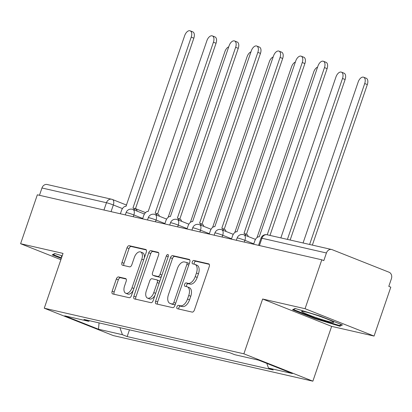 <?xml version="1.0" encoding="UTF-8"?>
<svg xmlns="http://www.w3.org/2000/svg" width="412" height="412" viewBox="0 0 412 412"><rect width="100%" height="100%" fill="white"/><g stroke="black" fill="none" stroke-linecap="round" stroke-linejoin="round"><path stroke-width="0.62" d="M176.918 306.796A1.787 0.994 -68.4 0 0 177.237 308.681A1.787 0.994 -68.4 0 0 177.32 308.706L192.167 312.1A2.554 1.421 -68.4 0 0 194.392 310.009L209.255 266.59A2.554 1.421 -68.4 0 0 208.802 263.891A2.554 1.421 -68.4 0 0 208.683 263.855L193.836 260.466A1.787 0.994 -68.4 0 0 192.28 261.929A1.787 0.994 -68.4 0 0 192.6 263.814A1.787 0.994 -68.4 0 0 192.682 263.84L194.603 264.283A8.178 4.553 -68.4 0 1 194.974 264.396A8.178 4.553 -68.4 0 1 196.431 273.022L195.19 276.637A8.178 4.553 -68.4 0 1 188.078 283.338L186.157 282.9A1.787 0.994 -68.4 0 0 184.602 284.362A1.787 0.994 -68.4 0 0 184.921 286.247A1.787 0.994 -68.4 0 0 184.998 286.273L186.919 286.716A8.178 4.553 -68.4 0 1 187.295 286.829A8.178 4.553 -68.4 0 1 188.753 295.456L187.512 299.071A8.178 4.553 -68.4 0 1 180.399 305.771L178.473 305.333A1.787 0.994 -68.4 0 0 176.918 306.796M187.295 286.829L189.304 287.627A8.178 4.553 -68.4 0 1 190.761 296.254L189.525 299.869A8.178 4.553 -68.4 0 1 182.408 306.569L180.487 306.131A1.787 0.994 -68.4 0 0 178.932 307.594A1.787 0.994 -68.4 0 0 178.87 309.062M209.265 264.329L195.849 261.26A1.787 0.994 -68.4 0 0 194.294 262.727A1.787 0.994 -68.4 0 0 194.232 264.195M194.974 264.396L196.988 265.194A8.178 4.553 -68.4 0 1 198.445 273.82L197.204 277.436A8.178 4.553 -68.4 0 1 190.092 284.136L188.166 283.693A1.787 0.994 -68.4 0 0 186.61 285.161A1.787 0.994 -68.4 0 0 186.554 286.628M118.543 276.941A2.554 1.421 -68.4 0 0 116.318 279.037L112.146 291.217A2.554 1.421 -68.4 0 0 112.605 293.916A2.554 1.421 -68.4 0 0 112.718 293.952L129.208 297.716A2.554 1.421 -68.4 0 0 131.433 295.625L146.301 252.206A2.554 1.421 -68.4 0 0 145.843 249.507A2.554 1.421 -68.4 0 0 145.73 249.471L129.239 245.707A2.554 1.421 -68.4 0 0 127.014 247.797L121.978 262.511A2.554 1.421 -68.4 0 0 122.431 265.21A2.554 1.421 -68.4 0 0 122.549 265.246L129.605 266.858A2.554 1.421 -68.4 0 0 131.83 264.762L134.327 257.464A6.839 3.806 -68.4 0 1 140.585 251.964A6.839 3.806 -68.4 0 1 141.805 259.174L132.015 287.761A6.839 3.806 -68.4 0 1 125.758 293.262A6.839 3.806 -68.4 0 1 124.542 286.052L126.17 281.288A2.554 1.421 -68.4 0 0 125.717 278.589A2.554 1.421 -68.4 0 0 125.598 278.553L118.543 276.941L120.556 277.739A2.554 1.421 -68.4 0 0 118.332 279.836L114.16 292.015A2.554 1.421 -68.4 0 0 114.15 294.276M262.635 299.009L331.634 326.371L374.06 336.063L305.06 308.706L262.635 299.009L243.873 353.815L44.264 308.212L63.026 253.406L20.6 243.713L37.343 194.809L321.803 259.802L323.817 260.6L326.422 252.978L261.929 238.244A5.207 0.371 -161.1 0 0 261.028 238.151L258.561 245.351M305.06 308.706L321.803 259.802M155.612 301.146A2.554 1.421 -68.4 0 0 156.066 303.845A2.554 1.421 -68.4 0 0 156.184 303.881L172.674 307.646A2.554 1.421 -68.4 0 0 174.894 305.555L189.762 262.135A2.554 1.421 -68.4 0 0 189.309 259.436A2.554 1.421 -68.4 0 0 189.19 259.4L172.7 255.636A2.554 1.421 -68.4 0 0 170.475 257.727L155.612 301.146L157.621 301.945A2.554 1.421 -68.4 0 0 157.611 304.205M150.941 302.681L134.451 298.916A2.554 1.421 -68.4 0 1 134.333 298.88A2.554 1.421 -68.4 0 1 133.879 296.182L148.747 252.762A2.554 1.421 -68.4 0 1 150.967 250.671L158.028 252.283A2.554 1.421 -68.4 0 1 158.141 252.319A2.554 1.421 -68.4 0 1 158.599 255.013L152.569 272.626A2.554 1.421 -68.4 0 0 153.022 275.319A2.554 1.421 -68.4 0 0 153.14 275.355L157.822 276.426A2.554 1.421 -68.4 0 0 160.047 274.33L166.324 255.996A1.787 0.994 -68.4 0 1 167.962 254.559A1.787 0.994 -68.4 0 1 168.281 256.444L153.166 300.59A2.554 1.421 -68.4 0 1 150.941 302.681M374.06 336.063L390.803 287.159L388.794 286.366L391.4 278.744A5.207 4.311 102.9 0 0 389.062 272.234L332.129 249.662A5.207 4.311 102.9 0 0 331.608 249.497A5.207 4.311 102.9 0 0 326.422 252.978M331.634 326.371L312.868 381.177L113.264 335.569L44.264 308.212M20.6 243.713L60.878 259.684M39.464 195.293L41.962 187.99A5.207 4.311 -77.1 0 1 47.148 184.504L111.642 199.243A5.207 4.311 102.9 0 0 106.461 202.725L41.962 187.99M119.892 327.653L122.426 334.704L98.509 329.239L64.715 315.839L88.632 321.303L83.904 319.429L229.978 352.806L234.706 354.681L258.623 360.145L292.422 373.545L268.5 368.081L266.816 363.389M122.426 334.704L127.154 336.578L273.228 369.955L268.5 368.081M243.873 353.815L312.868 381.177M314.959 318.651L339.905 326.232L342.439 324.929L320.026 316.04L295.08 308.454L292.546 309.762L314.959 318.651L315.149 318.095M62.202 255.811L54.75 253.545L52.221 254.853L61.3 258.453M129.461 329.837L127.154 336.578M88.632 321.303L89.61 320.737M99.055 322.895L98.509 329.239M340.338 324.97L339.905 326.232M189.772 259.874L174.714 256.434A2.554 1.421 -68.4 0 0 172.489 258.525L157.621 301.945M172.293 303.917A1.787 0.994 -68.4 0 0 173.849 302.454L186.899 264.339A1.787 0.994 -68.4 0 0 186.579 262.454A1.787 0.994 -68.4 0 0 186.497 262.429L184.473 261.965A8.178 4.553 -68.4 0 0 177.356 268.665L168.436 294.714A8.178 4.553 -68.4 0 0 169.893 303.34A8.178 4.553 -68.4 0 0 170.264 303.453L174.302 304.715A1.787 0.994 -68.4 0 0 175.378 304.144M189.067 264.169A1.787 0.994 -68.4 0 0 188.588 263.253A1.787 0.994 -68.4 0 0 188.511 263.227L186.657 262.49M169.893 303.34L171.907 304.138A8.178 4.553 -68.4 0 0 172.278 304.252L170.264 303.453M174.302 304.715L172.278 304.252M158.61 252.752L152.981 251.469A2.554 1.421 -68.4 0 0 150.756 253.56L135.893 296.98A2.554 1.421 -68.4 0 0 135.883 299.241M154.927 276.061A2.554 1.421 -68.4 0 0 155.036 276.117A2.554 1.421 -68.4 0 0 155.154 276.153L159.835 277.219A2.554 1.421 -68.4 0 0 161.509 276.22M146.312 290.898A6.839 3.806 -68.4 0 0 147.532 298.108A6.839 3.806 -68.4 0 0 153.789 292.602L157.24 282.534A2.554 1.421 -68.4 0 0 156.781 279.836A2.554 1.421 -68.4 0 0 156.668 279.799L151.987 278.733A2.554 1.421 -68.4 0 0 149.762 280.824L146.312 290.898M147.532 298.108L149.541 298.906A6.839 3.806 -68.4 0 0 154.994 295.244M159.475 282.163A2.554 1.421 -68.4 0 0 158.795 280.634A2.554 1.421 -68.4 0 0 158.677 280.598M126.18 279.027L120.556 277.739M125.758 293.262L127.772 294.06A6.839 3.806 -68.4 0 0 133.22 290.403M144.298 258.051A6.839 3.806 -68.4 0 0 142.598 252.762L140.585 251.964M146.312 249.945L131.248 246.505A2.554 1.421 -68.4 0 0 129.028 248.596L123.986 263.309A2.554 1.421 -68.4 0 0 123.981 265.57M309.613 244.47L364.713 83.543A5.989 3.332 -68.4 0 0 363.647 77.224A5.989 3.332 -68.4 0 0 358.167 82.045L303.067 242.977M363.647 77.224L366.263 78.265A5.989 3.332 111.6 0 1 367.329 84.578L312.368 245.104M267.233 234.788L324.481 67.589A5.989 3.332 -68.4 0 0 323.415 61.27L326.031 62.31A5.989 3.332 111.6 0 1 327.097 68.624L269.989 235.422M323.415 61.27A5.989 3.332 -68.4 0 0 317.935 66.09L259.241 236.838A5.207 2.899 -68.4 0 0 254.714 241.102L253.643 244.228M287.406 239.398L342.506 78.465A5.989 3.332 -68.4 0 0 341.435 72.151A5.989 3.332 -68.4 0 0 335.955 76.972L280.855 237.904M341.435 72.151L344.051 73.187A5.989 3.332 111.6 0 1 345.117 79.506L290.161 240.026M317.58 67.125A5.989 3.332 -68.4 0 0 313.743 71.894L257.021 237.57M319.135 316.092A16.928 1.2 -161.1 0 0 301.816 311.271A16.928 1.2 -161.1 0 0 316.184 317.616A16.928 1.2 -161.1 0 0 333.602 322.153A16.928 1.2 -161.1 0 0 319.135 316.092M341.301 324.476L339.38 325.465L315.206 318.116L293.488 309.505L295.358 308.542M293.586 309.227L293.488 309.505M62.016 256.357A16.928 1.2 -161.1 0 0 61.491 256.362A16.928 1.2 -161.1 0 0 61.805 256.97M61.491 257.897L53.163 254.595L55.033 253.632M53.261 254.317L53.163 254.595M245.567 235.468A5.207 2.899 -68.4 0 0 244.244 233.434A5.207 2.899 -68.4 0 0 244.007 233.362L302.274 62.511A5.989 3.332 -68.4 0 0 301.203 56.197A5.989 3.332 -68.4 0 0 295.723 61.017L237.034 231.765A5.207 2.899 -68.4 0 0 232.502 236.03L231.431 239.151M301.203 56.197L303.819 57.232A5.989 3.332 111.6 0 1 304.885 63.551L246.428 234.299M246.623 234.397A5.207 2.899 111.6 0 1 246.86 234.469A5.207 2.899 111.6 0 1 248.184 236.503M223.356 230.396A5.207 2.899 -68.4 0 0 222.037 228.356A5.207 2.899 -68.4 0 0 221.8 228.284L280.062 57.438A5.989 3.332 -68.4 0 0 278.996 51.124A5.989 3.332 -68.4 0 0 273.511 55.944L214.822 226.693A5.207 2.899 -68.4 0 0 210.29 230.957L209.224 234.078M278.996 51.124L281.612 52.159A5.989 3.332 111.6 0 1 282.678 58.473L224.216 229.221M224.411 229.324A5.207 2.899 111.6 0 1 224.648 229.396A5.207 2.899 111.6 0 1 225.972 231.431M295.368 62.052A5.989 3.332 -68.4 0 0 291.536 66.821L234.814 232.492M273.156 56.98A5.989 3.332 -68.4 0 0 269.324 61.749L212.602 227.419M250.949 51.902A5.989 3.332 -68.4 0 0 247.112 56.671L190.39 222.346M201.149 225.318A5.207 2.899 -68.4 0 0 199.825 223.283A5.207 2.899 -68.4 0 0 199.588 223.211L257.85 52.365A5.989 3.332 -68.4 0 0 256.784 46.046A5.989 3.332 -68.4 0 0 251.305 50.867L192.61 221.615A5.207 2.899 -68.4 0 0 188.083 225.879L187.012 229.005M256.784 46.046L259.4 47.086A5.989 3.332 111.6 0 1 260.466 53.4L202.009 224.149M202.204 224.246A5.207 2.899 111.6 0 1 202.441 224.324A5.207 2.899 111.6 0 1 203.76 226.358M178.937 220.245A5.207 2.899 -68.4 0 0 177.613 218.211A5.207 2.899 -68.4 0 0 177.376 218.139L235.643 47.287A5.989 3.332 -68.4 0 0 234.572 40.973A5.989 3.332 -68.4 0 0 229.093 45.794L170.403 216.542A5.207 2.899 -68.4 0 0 165.871 220.806L164.8 223.927M234.572 40.973L237.188 42.009A5.989 3.332 111.6 0 1 238.254 48.328L179.797 219.076M179.993 219.174A5.207 2.899 111.6 0 1 180.229 219.246A5.207 2.899 111.6 0 1 181.553 221.28M156.725 215.172A5.207 2.899 -68.4 0 0 155.406 213.138A5.207 2.899 -68.4 0 0 155.169 213.061L213.431 42.215A5.989 3.332 -68.4 0 0 212.365 35.901A5.989 3.332 -68.4 0 0 206.881 40.721L148.191 211.469A5.207 2.899 -68.4 0 0 143.659 215.733L142.593 218.854M212.365 35.901L214.982 36.936A5.989 3.332 111.6 0 1 216.048 43.25L157.585 213.998M157.781 214.101A5.207 2.899 111.6 0 1 158.017 214.173A5.207 2.899 111.6 0 1 159.341 216.207M228.737 46.829A5.989 3.332 -68.4 0 0 224.906 51.598L168.184 217.268M134.518 210.094A5.207 2.899 -68.4 0 0 133.194 208.06A5.207 2.899 -68.4 0 0 132.958 207.988L191.22 37.142A5.989 3.332 -68.4 0 0 190.153 30.823A5.989 3.332 -68.4 0 0 184.674 35.643L125.979 206.391A5.207 2.899 -68.4 0 0 121.452 210.656L120.381 213.782M190.153 30.823L192.77 31.863A5.989 3.332 111.6 0 1 193.836 38.177L135.378 208.925M135.574 209.023A5.207 2.899 111.6 0 1 135.811 209.1A5.207 2.899 111.6 0 1 137.129 211.135M122.462 208.59L113.331 204.97A5.207 0.371 -161.1 0 0 106.461 202.725L103.958 210.027M111.044 211.65L113.331 204.97A5.207 2.899 111.6 0 0 112.404 199.475A5.207 5.207 0 0 0 111.642 199.243A5.207 4.311 102.9 0 1 112.167 199.403A5.207 2.899 111.6 0 1 112.404 199.475L126.644 205.125M142.722 218.473L133.859 214.961A5.207 0.371 -161.1 0 0 128.796 213.205A5.207 0.371 -161.1 0 0 126.082 212.623L125.3 214.904M133.251 216.722L133.859 214.961A5.207 2.899 111.6 0 0 132.927 209.466A5.207 5.207 0 0 0 126.082 212.623M164.934 223.551L156.066 220.034A5.207 0.371 -161.1 0 0 151.008 218.283A5.207 0.371 -161.1 0 0 148.294 217.696L147.511 219.977M155.463 221.795L156.066 220.034A5.207 2.899 111.6 0 0 155.139 214.539A5.207 5.207 0 0 0 148.294 217.696M187.141 228.624L178.278 225.107A5.207 0.371 -161.1 0 0 173.22 223.356A5.207 0.371 -161.1 0 0 170.501 222.768L169.718 225.055M177.675 226.868L178.278 225.107A5.207 2.899 111.6 0 0 177.351 219.617A5.207 5.207 0 0 0 170.501 222.768M209.353 233.697L200.49 230.184A5.207 0.371 -161.1 0 0 195.427 228.428A5.207 0.371 -161.1 0 0 192.713 227.846L191.93 230.128M199.882 231.946L200.49 230.184A5.207 2.899 111.6 0 0 199.557 224.689A5.207 5.207 0 0 0 192.713 227.846M231.565 238.769L222.696 235.257A5.207 0.371 -161.1 0 0 217.639 233.506A5.207 0.371 -161.1 0 0 214.925 232.919L214.142 235.201M222.094 237.018L222.696 235.257A5.207 2.899 111.6 0 0 221.769 229.762A5.207 5.207 0 0 0 214.925 232.919M253.771 243.847L244.908 240.33A5.207 0.371 -161.1 0 0 239.851 238.579A5.207 0.371 -161.1 0 0 237.132 237.992L236.349 240.278M244.306 242.091L244.908 240.33A5.207 2.899 111.6 0 0 243.981 234.84A5.207 5.207 0 0 0 237.132 237.992M243.744 234.763A5.207 2.899 111.6 0 1 243.981 234.84L255.492 239.403M221.532 229.69A5.207 2.899 111.6 0 1 221.769 229.762L233.285 234.33M199.32 224.617A5.207 2.899 111.6 0 1 199.557 224.689L211.073 229.257M177.114 219.544A5.207 2.899 111.6 0 1 177.351 219.617L188.861 224.18M154.902 214.467A5.207 2.899 111.6 0 1 155.139 214.539L166.654 219.107M132.69 209.394A5.207 2.899 111.6 0 1 132.927 209.466L144.442 214.034M259.431 245.547L261.929 238.244A5.207 4.311 102.9 0 1 267.115 234.763A5.207 5.207 0 0 0 261.028 238.151M182.408 306.569L180.399 305.771M189.525 299.869L187.512 299.071M190.761 296.254L188.753 295.456M188.166 283.693L186.157 282.9M190.092 284.136L188.078 283.338M197.204 277.436L195.19 276.637M198.445 273.82L196.431 273.022M195.849 261.26L193.836 260.466M180.487 306.131L178.473 305.333M172.489 258.525L170.475 257.727M174.714 256.434L172.7 255.636M175.708 303.191L173.849 302.454M188.753 265.076L186.899 264.339M135.893 296.98L133.879 296.182M150.756 253.56L148.747 252.762M152.981 251.469L150.967 250.671M155.154 276.153L153.14 275.355M159.835 277.219L157.822 276.426M161.901 275.067L160.047 274.33M168.178 256.733L166.324 255.996M155.648 293.339L153.789 292.602M159.094 283.271L157.24 282.534M133.874 288.498L132.015 287.761M143.659 259.91L141.805 259.174M123.986 263.309L121.978 262.511M129.028 248.596L127.014 247.797M131.248 246.505L129.239 245.707M114.16 292.015L112.146 291.217M118.332 279.836L116.318 279.037M367.329 84.578L364.713 83.543M324.481 67.589L327.097 68.624M345.117 79.506L342.506 78.465M302.274 62.511L304.885 63.551M280.062 57.438L282.678 58.473M257.85 52.365L260.466 53.4M235.643 47.287L238.254 48.328M213.431 42.215L216.048 43.25M191.22 37.142L193.836 38.177M135.476 208.627L145.518 212.607M267.115 234.763L331.608 249.497M188.588 263.253L186.579 262.454M155.036 276.117L153.022 275.319M158.795 280.634L156.781 279.836M244.244 233.434L246.86 234.469M222.037 228.356L224.648 229.396M199.825 223.283L202.441 224.324M177.613 218.211L180.229 219.246M155.406 213.138L158.017 214.173M133.194 208.06L135.811 209.1"/></g></svg>
